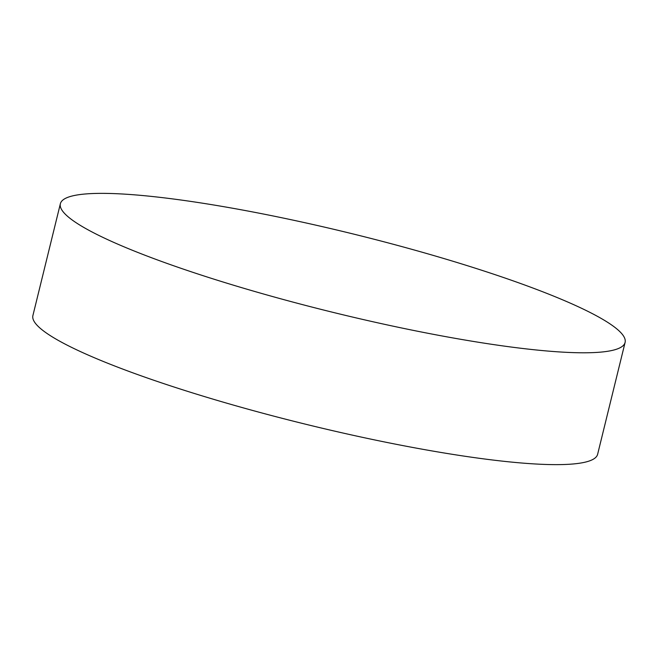 <?xml version="1.0" encoding="UTF-8"?>
<svg xmlns="http://www.w3.org/2000/svg" width="658" height="658" viewBox="0 0 658 658"><rect width="100%" height="100%" fill="white"/><g stroke="black" fill="none" stroke-linecap="round" stroke-linejoin="round"><path stroke-width="0.99" d="M625.1 342.431L597.629 454.275A290.754 40.467 -166.2 0 1 374.451 439.881A290.754 40.467 -166.2 0 1 61.638 342.25A290.754 40.467 -166.2 0 1 32.9 315.569L60.372 203.725A290.754 40.467 -166.2 0 1 283.549 218.119A290.754 40.467 -166.2 0 1 596.362 315.75A290.754 40.467 -166.2 0 1 625.1 342.431A290.754 40.467 -166.2 0 1 401.923 328.038A290.754 40.467 -166.2 0 1 89.11 230.407A290.754 40.467 -166.2 0 1 60.372 203.725"/></g></svg>
